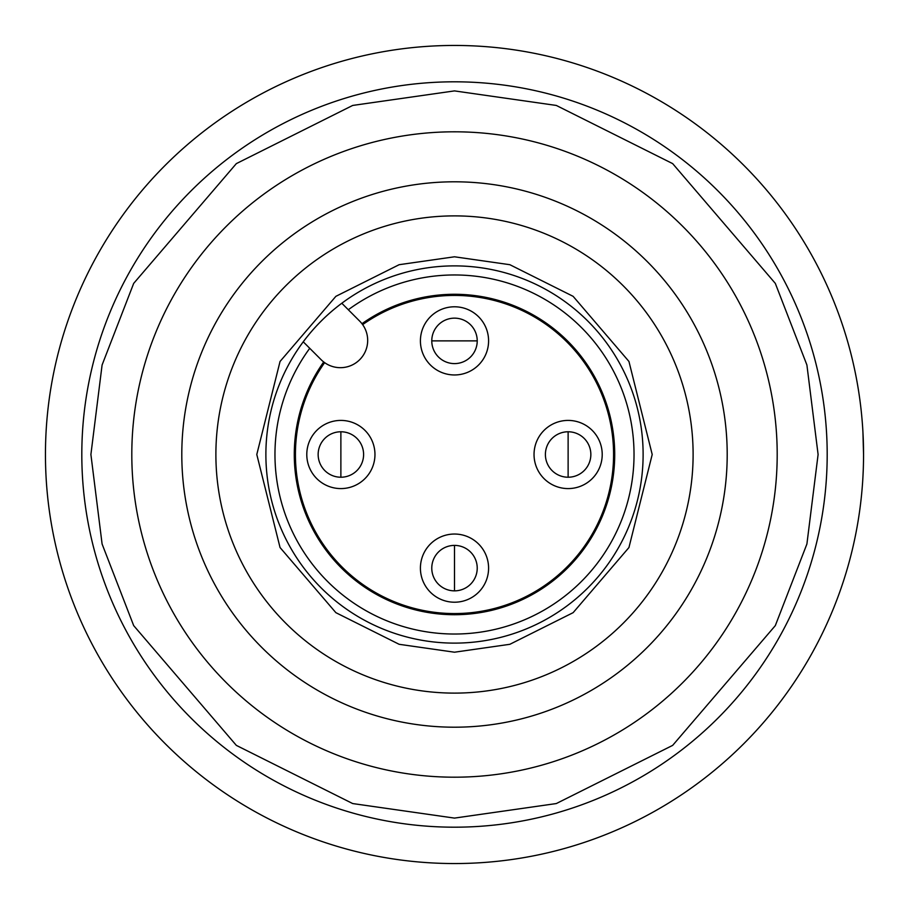 <?xml version="1.0" encoding="UTF-8"?>
<svg xmlns="http://www.w3.org/2000/svg" width="909" height="909" viewBox="0 0 909 909"><rect width="100%" height="100%" fill="white"/><g stroke="black" fill="none" stroke-linecap="round" stroke-linejoin="round"><path stroke-width="1.36" d="M454.5 363.6A22.725 22.725 0 0 1 431.775 340.875A22.725 22.725 0 0 1 454.5 318.15A22.725 22.725 0 0 1 477.225 340.875A22.725 22.725 0 0 1 454.5 363.6M363.6 454.5A22.725 22.725 0 0 1 340.875 477.225A22.725 22.725 0 0 1 318.15 454.5A22.725 22.725 0 0 1 340.875 431.775A22.725 22.725 0 0 1 363.6 454.5M590.85 454.5A22.725 22.725 0 0 1 568.125 477.225A22.725 22.725 0 0 1 545.4 454.5A22.725 22.725 0 0 1 568.125 431.775A22.725 22.725 0 0 1 590.85 454.5M477.225 568.125A22.725 22.725 0 0 1 454.5 590.85A22.725 22.725 0 0 1 431.775 568.125A22.725 22.725 0 0 1 454.5 545.4A22.725 22.725 0 0 1 477.225 568.125M362.646 324.627A159.075 159.075 0 0 1 613.575 454.5A159.075 159.075 0 0 1 313.23 527.618A159.075 159.075 0 0 1 324.627 362.646M568.125 431.775A22.725 22.725 0 0 1 590.85 454.5A22.725 22.725 0 0 1 568.125 477.225A22.725 22.725 0 0 1 545.4 454.5A22.725 22.725 0 0 1 568.125 431.775L568.125 477.225A22.725 22.725 0 0 1 545.4 454.5A22.725 22.725 0 0 1 568.125 431.775M568.125 420.412A34.087 34.087 0 0 1 602.212 454.5A34.087 34.087 0 0 1 568.125 488.587A34.087 34.087 0 0 1 534.038 454.5A34.087 34.087 0 0 1 568.125 420.412M454.5 545.4A22.725 22.725 0 0 1 477.225 568.125A22.725 22.725 0 0 1 454.5 590.85A22.725 22.725 0 0 1 431.775 568.125A22.725 22.725 0 0 1 454.5 545.4L454.5 590.85A22.725 22.725 0 0 1 431.775 568.125A22.725 22.725 0 0 1 454.5 545.4M454.5 534.038A34.087 34.087 0 0 1 488.587 568.125A34.087 34.087 0 0 1 454.5 602.212A34.087 34.087 0 0 1 420.412 568.125A34.087 34.087 0 0 1 454.5 534.038M454.5 306.788A34.087 34.087 0 0 1 488.587 340.875A34.087 34.087 0 0 1 454.5 374.962A34.087 34.087 0 0 1 420.412 340.875A34.087 34.087 0 0 1 454.5 306.788M340.875 431.775A22.725 22.725 0 0 1 363.6 454.5A22.725 22.725 0 0 1 340.875 477.225A22.725 22.725 0 0 1 318.15 454.5A22.725 22.725 0 0 1 340.875 431.775L340.875 477.225A22.725 22.725 0 0 1 318.15 454.5A22.725 22.725 0 0 1 340.875 431.775M340.875 420.412A34.087 34.087 0 0 1 374.962 454.5A34.087 34.087 0 0 1 340.875 488.587A34.087 34.087 0 0 1 306.788 454.5A34.087 34.087 0 0 1 340.875 420.412M454.5 265.882A188.618 188.618 0 0 1 643.117 454.5A188.618 188.618 0 0 1 454.5 643.117A188.618 188.618 0 0 1 265.882 454.5A188.618 188.618 0 0 1 454.5 265.882M454.5 777.195A322.695 322.695 0 0 0 777.195 454.5A322.695 322.695 0 0 0 454.5 131.805A322.695 322.695 0 0 0 131.805 454.5A322.695 322.695 0 0 0 454.5 777.195A322.695 322.695 0 0 1 131.805 454.5A322.695 322.695 0 0 1 454.5 131.805M454.5 827.19A372.69 372.69 0 0 0 827.19 454.5A372.69 372.69 0 0 0 454.5 81.81A372.69 372.69 0 0 0 81.81 454.5A372.69 372.69 0 0 0 454.5 827.19A372.69 372.69 0 0 1 81.81 454.5A372.69 372.69 0 0 1 454.5 81.81M454.5 727.2A272.7 272.7 0 0 1 181.8 454.5A272.7 272.7 0 0 1 454.5 181.8A272.7 272.7 0 0 1 727.2 454.5A272.7 272.7 0 0 1 454.5 727.2M454.5 693.112A238.612 238.612 0 0 1 215.887 454.5A238.612 238.612 0 0 1 454.5 215.887A238.612 238.612 0 0 1 693.112 454.5A238.612 238.612 0 0 1 454.5 693.112M309.742 348.306A179.528 179.528 0 0 0 454.5 634.028A179.528 179.528 0 0 0 634.028 454.5A179.528 179.528 0 0 0 348.306 309.742M359.691 321.127A27.27 27.27 0 0 1 340.409 367.679A27.27 27.27 0 0 1 321.127 359.691L303.242 341.807A188.618 188.618 0 0 1 341.807 303.242L359.691 321.127M361.964 323.706A160.211 160.211 0 0 1 614.711 454.5A160.211 160.211 0 0 1 312.207 528.129A160.211 160.211 0 0 1 323.706 361.964M862.925 477.055L863.277 469.544M863.55 454.5A409.05 409.05 0 0 1 454.5 863.55A409.05 409.05 0 0 1 45.45 454.5A409.05 409.05 0 0 1 454.5 45.45A409.05 409.05 0 0 1 863.55 454.5L862.925 431.945M454.5 340.875L477.225 340.875A22.725 22.725 0 0 0 454.5 318.15A22.725 22.725 0 0 0 431.775 340.875L454.5 340.875M454.5 652.207L509.858 644.299L573.125 612.666L628.948 547.536L652.207 454.5L628.948 361.464L573.125 296.334L509.858 264.701L454.5 256.793L399.142 264.701L335.876 296.334L280.052 361.464L256.793 454.5L280.052 547.536L335.876 612.666L399.142 644.299L454.5 652.207M454.5 90.9L556.308 105.444L672.66 163.62L775.32 283.392L806.908 364.998L818.1 454.5L806.908 544.002L775.32 625.608L672.66 745.38L556.308 803.556L454.5 818.1L352.692 803.556L236.34 745.38L133.68 625.608L102.092 544.002L90.9 454.5L102.092 364.998L133.68 283.392L236.34 163.62L352.692 105.444L454.5 90.9"/></g></svg>
